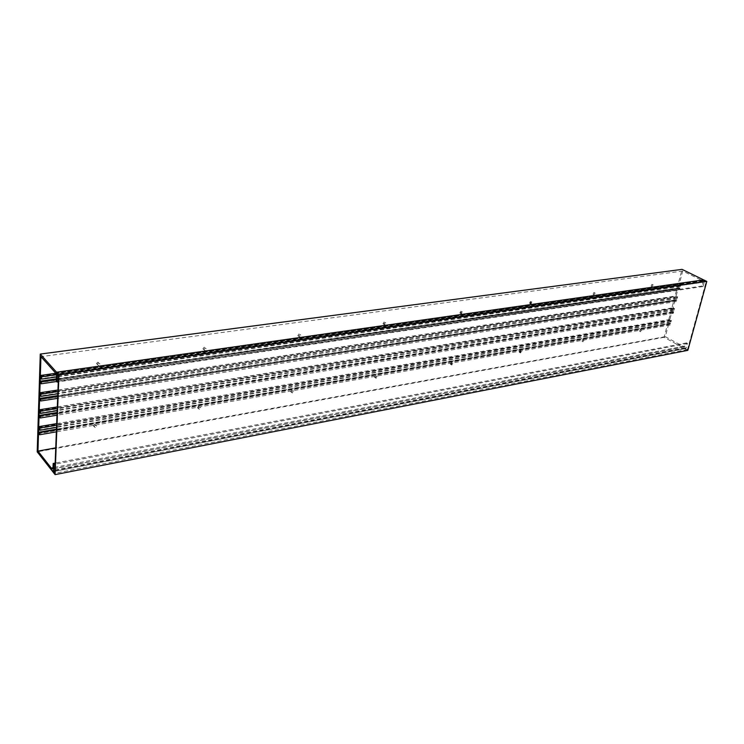 <?xml version="1.0" encoding="UTF-8"?>
<svg xmlns="http://www.w3.org/2000/svg" width="744" height="744" viewBox="0 0 744 744"><rect width="100%" height="100%" fill="white"/><g stroke="black" fill="none" stroke-linecap="round" stroke-linejoin="round"><path stroke-width="0.56" stroke-dasharray="3.72 2.79" d="M687.847 350.34L684.833 348.685L684.991 348.099L687.53 349.485L706.13 281.79L703.489 280.507L703.657 279.893L703.396 280.832L704.475 281.362L703.061 286.514L702.066 286.022L703.136 282.097L702.057 281.567L702.317 280.627L682.713 271.048L679.272 284.003L680.844 284.794L680.425 286.366L680.202 285.147L679.114 284.608L678.165 288.198L679.244 288.746L679.505 287.77L679.988 288.012L679.57 289.583L678.007 288.793L676.11 295.954L677.663 296.744L677.254 298.307L677.031 297.098L675.952 296.549L675.003 300.111L676.082 300.66L676.343 299.692L676.817 299.944L676.408 301.497L674.845 300.697L672.967 307.793L674.52 308.602L674.101 310.146L673.887 308.937L672.818 308.379L671.879 311.913L672.948 312.471L673.199 311.513L673.673 311.764L673.264 313.308L671.72 312.499L669.86 319.529L671.395 320.348L670.986 321.882L670.763 320.683L669.702 320.115L668.772 323.612L669.832 324.179L670.084 323.231L670.558 323.491L670.149 325.016L668.624 324.198L665.313 336.66L684.182 346.983L684.434 346.09L685.466 346.658L686.489 342.91L687.465 343.43L686.117 348.35L685.075 347.783L684.833 348.685L664.076 337.302L682.062 269.365M39.767 393.623L675.952 296.549M40.446 398.635L675.003 300.111M40.994 381.44L678.165 288.198M40.316 376.352L679.114 284.608M40.12 382.425L678.007 288.793M57.967 390.005L676.11 295.954M55.726 373.283L679.272 284.003M682.713 271.048L40.939 356.646M652.879 284.831L652.079 286.57L652.879 284.831M594.856 293.015L594 294.782L594.856 293.015M531.421 301.952L530.509 303.747L531.002 303.943L531.914 302.138L531.421 301.952M461.792 311.764L460.806 313.568L461.401 313.847L462.396 312.034L461.792 311.764M385.011 322.58L383.913 324.365L384.657 324.765L385.745 322.98L385.011 322.58M299.897 334.577L298.697 336.288L299.609 336.865L300.808 335.144L299.897 334.577M205.046 347.941L203.726 349.522L204.823 350.35L206.135 348.759L205.046 347.941M98.664 362.933L97.25 364.337L98.534 365.471L99.947 364.058L98.664 362.933M39.897 415.608L671.879 311.913M39.227 410.669L672.818 308.379M57.316 406.912L672.967 307.793M39.581 399.621L674.845 300.697M39.367 432.357L668.772 323.612M38.697 427.493L669.702 320.115M38.511 433.334L668.624 324.198M665.313 336.66L55.735 447.851M641.319 330.057L640.519 331.731L641.319 330.057M583.798 340.073L582.943 341.775L583.798 340.073M521.014 351.001L520.093 352.721L520.605 352.926L521.525 351.205L521.014 351.001M452.203 362.979L451.208 364.7L451.831 364.988L452.826 363.258L452.203 362.979M376.464 376.157L375.385 377.859L376.139 378.259L377.217 376.557L376.464 376.157M292.699 390.74L291.509 392.386L292.42 392.944L293.601 391.298L292.699 390.74M199.541 406.959L198.257 408.493L199.327 409.265L200.62 407.721L199.541 406.959M95.344 425.094L93.949 426.498L95.213 427.521L96.599 426.117L95.344 425.094M56.674 423.615L669.86 319.529M39.041 416.584L671.72 312.499M677.031 297.098L40.576 394.571M671.395 320.348L56.609 425.215M670.986 321.882L56.525 427.4M670.511 321.631L39.451 429.837M670.763 320.683L39.488 428.479M669.832 324.179L39.33 433.482M670.084 323.231L56.46 429.176M670.558 323.491L56.442 429.679M670.149 325.016L56.358 431.846M684.182 346.983L52.136 469.129M684.434 346.09L53.01 467.678M52.964 468.841L685.466 346.658M686.489 342.91L55.149 463.103M687.465 343.43L55.112 464.172M686.117 348.35L54.842 471.203M685.075 347.783L52.852 470.441M684.833 348.685L52.805 471.724L684.833 348.685M664.076 337.302L37.2 451.85M640.379 329.536L639.58 331.21L640.379 329.536M651.911 284.338L651.112 286.077L651.911 284.338M582.868 339.524L582.003 341.217L582.868 339.524M593.898 292.485L593.042 294.261L593.898 292.485M520.084 350.415L519.173 352.135L519.675 352.34L520.595 350.619L520.084 350.415M530.472 301.394L529.561 303.199L530.054 303.394L530.956 301.59L530.472 301.394M451.292 362.356L450.306 364.076L450.92 364.365L451.915 362.635L451.292 362.356M460.862 311.169L459.866 312.982L460.471 313.252L461.457 311.448L460.862 311.169M375.581 375.497L374.502 377.189L375.246 377.589L376.334 375.887L375.581 375.497M384.09 321.947L383.002 323.733L383.746 324.133L384.834 322.347L384.09 321.947M291.843 390.023L290.662 391.67L291.564 392.228L292.745 390.581L291.843 390.023M299.023 333.898L297.823 335.609L298.725 336.186L299.925 334.474L299.023 333.898M198.741 406.187L197.448 407.721L198.527 408.493L199.811 406.949L198.741 406.187M204.219 347.206L202.898 348.797L203.995 349.624L205.307 348.034L204.219 347.206M94.6 424.257L93.214 425.661L94.469 426.684L95.855 425.28L94.6 424.257M97.901 362.142L96.488 363.546L97.771 364.681L99.185 363.267L97.901 362.142M703.396 280.832L56.907 373.534M704.475 281.362L57.725 374.455M703.061 286.514L58.283 381.867M702.066 286.022L56.274 381.198M56.498 375.46L703.136 282.097M702.057 281.567L55.679 374.539M702.317 280.627L55.726 373.163M680.844 284.794L55.874 374.762M680.425 286.366L56.442 376.938M679.942 286.124L41.078 378.696M680.202 285.147L41.125 377.282M679.244 288.746L40.957 382.5M679.505 287.77L56.367 378.845M679.988 288.012L56.349 379.31M679.57 289.583L56.572 381.523M677.663 296.744L57.911 391.549M677.254 298.307L57.827 393.781M676.77 298.065L40.529 395.966M676.082 300.66L40.409 399.714M676.343 299.692L57.753 395.641M676.817 299.944L57.734 396.124M676.408 301.497L57.651 398.347M674.52 308.602L57.26 408.493M674.101 310.146L57.167 410.697M673.627 309.895L39.981 413.013M673.887 308.937L40.027 411.637M672.948 312.471L39.869 416.714M673.199 311.513L57.102 412.52M673.673 311.764L57.083 413.004M673.264 313.308L57 415.208M684.991 348.099L53.159 470.822M687.53 349.485L54.758 473.333M706.13 281.79L58.534 375.348M703.489 280.507L56.525 373.107M639.58 331.21L640.519 331.731M640.733 329.648L641.672 330.169M651.112 286.077L652.079 286.57M652.237 284.441L653.204 284.933M582.003 341.217L582.943 341.775M583.287 339.673L584.217 340.222M593.042 294.261L594 294.782M594.289 292.625L595.256 293.145M519.173 352.135L520.093 352.721M520.595 350.619L521.525 351.205M529.561 303.199L530.509 303.747M530.956 301.59L531.914 302.138M450.306 364.076L451.208 364.7M451.915 362.635L452.826 363.258M459.866 312.982L460.806 313.568M461.457 311.448L462.396 312.034M374.502 377.189L375.385 377.859M376.334 375.887L377.217 376.557M383.002 323.733L383.913 324.365M384.834 322.347L385.745 322.98M290.662 391.67L291.509 392.386M292.745 390.581L293.601 391.298M297.823 335.609L298.697 336.288M299.925 334.474L300.808 335.144M197.448 407.721L198.257 408.493M199.811 406.949L200.62 407.721M202.898 348.797L203.726 349.522M205.307 348.034L206.135 348.759M93.214 425.661L93.949 426.498M95.855 425.28L96.599 426.117M96.488 363.546L97.25 364.337M99.185 363.267L99.947 364.058"/><path stroke-width="1.12" d="M55.735 447.851L37.953 451.097L52.136 469.129L52.182 467.846L52.964 468.841L53.168 463.475L53.903 464.405L53.633 471.436L52.852 470.441L52.805 471.724L37.2 451.85L40.269 354.07L682.062 269.365L703.657 279.893L56.553 372.214L56.507 373.6L57.325 374.511L57.037 382.053L56.274 381.198L56.498 375.46L55.679 374.539L55.726 373.163L40.939 356.646L40.343 375.488L55.726 373.283M40.343 375.488L41.515 376.827L41.441 379.115L40.316 376.352L40.148 381.56L40.957 382.5L41.004 381.086L41.366 381.505L41.292 383.783L40.12 382.425L39.795 392.767L40.957 394.134L40.883 396.394L39.767 393.623L39.609 398.765L40.446 398.635M40.148 381.56L40.994 381.44M39.795 392.767L57.967 390.005M39.609 398.765L40.409 399.714L40.455 398.328L40.808 398.747L40.743 400.997L39.581 399.621L39.255 409.823L40.409 411.218L40.343 413.441L39.227 410.669L39.069 415.738L39.897 415.608M39.255 409.823L57.316 406.912M39.069 415.738L39.869 416.714L39.906 415.338L40.269 415.766L40.195 417.988L39.041 416.584L38.725 426.665L39.869 428.079L39.804 430.274L38.697 427.493L38.539 432.506L39.367 432.357M38.539 432.506L39.33 433.482L39.376 432.134L39.73 432.571L39.655 434.756L38.511 433.334L37.953 451.097M38.725 426.665L56.674 423.615M40.269 354.07L58.953 374.883L55.093 474.635L52.805 471.724L52.833 470.887L54.758 473.333L58.534 375.348L56.525 373.107L56.553 372.214L703.657 279.893L706.8 281.418L687.847 350.34L55.093 474.635M56.609 425.215L39.869 428.079M56.525 427.4L39.804 430.274M56.46 429.176L39.376 432.134M56.442 429.679L39.73 432.571M56.358 431.846L39.655 434.756M53.01 467.678L52.182 467.846M55.149 463.103L53.168 463.475M55.112 464.172L53.903 464.405M54.842 471.203L53.633 471.436M58.283 381.867L57.037 382.053M55.874 374.762L41.515 376.827M56.442 376.938L41.441 379.115M56.367 378.845L41.004 381.086M56.349 379.31L41.366 381.505M56.572 381.523L41.292 383.783M57.911 391.549L40.957 394.134M57.827 393.781L40.883 396.394M57.753 395.641L40.455 398.328M57.734 396.124L40.808 398.747M57.651 398.347L40.743 400.997M57.26 408.493L40.409 411.218M57.167 410.697L40.343 413.441M57.102 412.52L39.906 415.338M57.083 413.004L40.269 415.766M57 415.208L40.195 417.988M706.8 281.418L58.953 374.883"/></g></svg>

